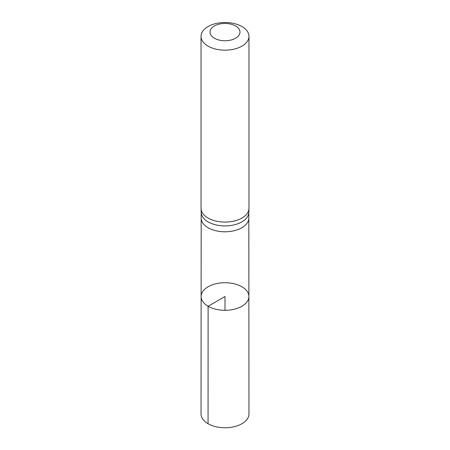 <?xml version="1.0" encoding="UTF-8"?>
<svg xmlns="http://www.w3.org/2000/svg" width="450" height="450" viewBox="0 0 450 450"><rect width="100%" height="100%" fill="white"/><g stroke="black" fill="none" stroke-linecap="round" stroke-linejoin="round"><path stroke-width="0.67" d="M208.114 306.27A23.878 13.787 180 0 1 201.122 296.511A23.878 13.787 180 0 1 225 282.729A23.878 13.787 180 0 1 248.878 296.511A23.878 13.787 180 0 1 234.146 309.257A23.878 13.787 180 0 1 208.114 306.27A23.878 13.787 180 0 1 201.122 296.511L201.032 413.921A23.968 13.838 180 0 0 208.052 423.714A23.968 13.838 180 0 0 234.18 426.713A23.968 13.838 180 0 0 248.968 413.921L248.878 296.511A23.878 13.787 180 0 1 234.146 309.257A23.878 13.787 180 0 1 208.114 306.27M201.037 208.553L201.184 212.468A23.822 13.753 0 0 0 208.159 221.889A23.822 13.753 0 0 0 233.871 224.927A23.822 13.753 0 0 0 248.816 212.468L248.963 208.553A23.968 13.838 180 0 1 233.927 221.091A23.968 13.838 180 0 1 208.052 218.036A23.968 13.838 180 0 1 201.037 208.553A23.968 13.838 180 0 1 201.032 208.249L201.032 36.337A23.968 13.838 180 0 1 225 22.5A23.968 13.838 180 0 1 248.968 36.337A23.968 13.838 180 0 1 234.174 49.123A23.968 13.838 180 0 1 208.052 46.125A23.968 13.838 180 0 1 201.032 36.337M248.968 36.337L248.968 208.249A23.968 13.838 180 0 1 248.963 208.553M214.408 38.216A14.979 8.651 180 0 1 221.124 23.749A14.979 8.651 180 0 1 239.473 34.341A14.979 8.651 180 0 1 214.408 38.216M225 310.303L225 296.516L208.114 306.27L208.052 423.714M201.122 296.511L201.178 218.031A23.822 13.753 0 0 0 201.178 218.036A23.822 13.753 0 0 0 208.159 227.762A23.822 13.753 0 0 0 234.118 230.743A23.822 13.753 0 0 0 248.822 218.036A23.822 13.753 0 0 0 248.822 218.031L248.878 296.511M248.822 218.036L248.822 212.316M201.178 218.036L201.178 212.316"/></g></svg>
